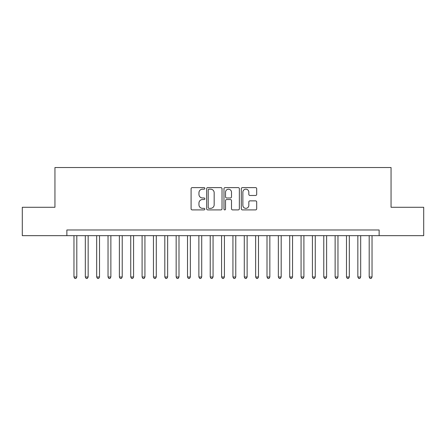 <?xml version="1.0" encoding="UTF-8"?>
<svg xmlns="http://www.w3.org/2000/svg" width="446" height="446" viewBox="0 0 446 446"><rect width="100%" height="100%" fill="white"/><g stroke="black" fill="none" stroke-linecap="round" stroke-linejoin="round"><path stroke-width="0.67" d="M204.831 188.39A0.78 0.78 0 0 0 204.051 187.61L192.209 187.61A1.115 1.115 0 0 0 191.094 188.725L191.094 208.789A1.115 1.115 0 0 0 192.209 209.904L204.051 209.904A0.78 0.78 0 0 0 204.831 209.124A0.78 0.78 0 0 0 204.051 208.343L202.517 208.343A3.568 3.568 0 0 1 198.955 204.775L198.955 203.103A3.568 3.568 0 0 1 202.517 199.535L204.051 199.535A0.78 0.78 0 0 0 204.831 198.754A0.78 0.78 0 0 0 204.051 197.979L202.517 197.979A3.568 3.568 0 0 1 198.955 194.411L198.955 192.739A3.568 3.568 0 0 1 202.517 189.171L204.051 189.171A0.78 0.78 0 0 0 204.831 188.39M255.575 195.471A1.115 1.115 0 0 0 256.69 194.356L256.69 188.725A1.115 1.115 0 0 0 255.575 187.61L242.423 187.61A1.115 1.115 0 0 0 241.308 188.725L241.308 208.789A1.115 1.115 0 0 0 242.423 209.904L255.575 209.904A1.115 1.115 0 0 0 256.69 208.789L256.69 201.988A1.115 1.115 0 0 0 255.575 200.873L249.944 200.873A1.115 1.115 0 0 0 248.829 201.988L248.829 205.361A2.983 2.983 0 0 1 245.846 208.343A2.983 2.983 0 0 1 242.869 205.361L242.869 192.154A2.983 2.983 0 0 1 245.846 189.171A2.983 2.983 0 0 1 248.829 192.154L248.829 194.356A1.115 1.115 0 0 0 249.944 195.471L255.575 195.471M66.867 235.661L22.3 235.661L22.3 207.273L54.947 207.273L54.947 167.529L391.053 167.529L391.053 207.273L423.7 207.273L423.7 235.661L379.133 235.661L379.133 229.985L66.867 229.985L66.867 235.661L379.133 235.661M222.024 188.725A1.115 1.115 0 0 0 220.909 187.61L207.758 187.61A1.115 1.115 0 0 0 206.643 188.725L206.643 208.789A1.115 1.115 0 0 0 207.758 209.904L220.909 209.904A1.115 1.115 0 0 0 222.024 208.789L222.024 188.725M225.091 187.61L238.242 187.61A1.115 1.115 0 0 1 239.357 188.725L239.357 208.789A1.115 1.115 0 0 1 238.242 209.904L232.611 209.904A1.115 1.115 0 0 1 231.496 208.789L231.496 200.65A1.115 1.115 0 0 0 230.381 199.535L226.652 199.535A1.115 1.115 0 0 0 225.537 200.65L225.537 209.124A0.78 0.78 0 0 1 224.756 209.904A0.78 0.78 0 0 1 223.976 209.124L223.976 188.725A1.115 1.115 0 0 1 225.091 187.61M208.984 189.171A0.78 0.78 0 0 0 208.204 189.951L208.204 207.563A0.78 0.78 0 0 0 208.984 208.343L210.601 208.343A3.568 3.568 0 0 0 214.169 204.775L214.169 192.739A3.568 3.568 0 0 0 210.601 189.171L208.984 189.171M231.496 192.209A2.983 2.983 0 0 0 228.519 189.227A2.983 2.983 0 0 0 225.537 192.209L225.537 196.864A1.115 1.115 0 0 0 226.652 197.979L230.381 197.979A1.115 1.115 0 0 0 231.496 196.864L231.496 192.209M73.964 235.661L73.964 276.994L76.807 276.994L76.807 235.661M76.807 276.994L75.954 278.471L74.816 278.471L73.964 276.994M85.32 235.661L85.32 276.994L88.157 276.994L88.157 235.661M88.157 276.994L87.31 278.471L86.173 278.471L85.32 276.994M96.676 235.661L96.676 276.994L99.514 276.994L99.514 235.661M99.514 276.994L98.661 278.471L97.529 278.471L96.676 276.994M108.032 235.661L108.032 276.994L110.87 276.994L110.87 235.661M110.87 276.994L110.017 278.471L108.88 278.471L108.032 276.994M119.383 235.661L119.383 276.994L122.226 276.994L122.226 235.661M122.226 276.994L121.373 278.471L120.236 278.471L119.383 276.994M130.739 235.661L130.739 276.994L133.577 276.994L133.577 235.661M133.577 276.994L132.73 278.471L131.592 278.471L130.739 276.994M142.096 235.661L142.096 276.994L144.933 276.994L144.933 235.661M144.933 276.994L144.08 278.471L142.949 278.471L142.096 276.994M153.452 235.661L153.452 276.994L156.29 276.994L156.29 235.661M156.29 276.994L155.437 278.471L154.305 278.471L153.452 276.994M164.808 235.661L164.808 276.994L167.646 276.994L167.646 235.661M167.646 276.994L166.793 278.471L165.656 278.471L164.808 276.994M176.159 235.661L176.159 276.994L178.997 276.994L178.997 235.661M178.997 276.994L178.149 278.471L177.012 278.471L176.159 276.994M187.515 235.661L187.515 276.994L190.353 276.994L190.353 235.661M190.353 276.994L189.505 278.471L188.368 278.471L187.515 276.994M198.871 235.661L198.871 276.994L201.709 276.994L201.709 235.661M201.709 276.994L200.856 278.471L199.724 278.471L198.871 276.994M210.228 235.661L210.228 276.994L213.065 276.994L213.065 235.661M213.065 276.994L212.212 278.471L211.075 278.471L210.228 276.994M221.578 235.661L221.578 276.994L224.422 276.994L224.422 235.661M224.422 276.994L223.569 278.471L222.431 278.471L221.578 276.994M232.935 235.661L232.935 276.994L235.772 276.994L235.772 235.661M235.772 276.994L234.925 278.471L233.788 278.471L232.935 276.994M244.291 235.661L244.291 276.994L247.129 276.994L247.129 235.661M247.129 276.994L246.276 278.471L245.144 278.471L244.291 276.994M255.647 235.661L255.647 276.994L258.485 276.994L258.485 235.661M258.485 276.994L257.632 278.471L256.495 278.471L255.647 276.994M267.003 235.661L267.003 276.994L269.841 276.994L269.841 235.661M269.841 276.994L268.988 278.471L267.851 278.471L267.003 276.994M278.354 235.661L278.354 276.994L281.192 276.994L281.192 235.661M281.192 276.994L280.344 278.471L279.207 278.471L278.354 276.994M289.71 235.661L289.71 276.994L292.548 276.994L292.548 235.661M292.548 276.994L291.695 278.471L290.563 278.471L289.71 276.994M301.067 235.661L301.067 276.994L303.904 276.994L303.904 235.661M303.904 276.994L303.051 278.471L301.92 278.471L301.067 276.994M312.423 235.661L312.423 276.994L315.261 276.994L315.261 235.661M315.261 276.994L314.408 278.471L313.27 278.471L312.423 276.994M323.774 235.661L323.774 276.994L326.617 276.994L326.617 235.661M326.617 276.994L325.764 278.471L324.627 278.471L323.774 276.994M335.13 235.661L335.13 276.994L337.968 276.994L337.968 235.661M337.968 276.994L337.12 278.471L335.983 278.471L335.13 276.994M346.486 235.661L346.486 276.994L349.324 276.994L349.324 235.661M349.324 276.994L348.471 278.471L347.339 278.471L346.486 276.994M357.843 235.661L357.843 276.994L360.68 276.994L360.68 235.661M360.68 276.994L359.827 278.471L358.69 278.471L357.843 276.994M369.193 235.661L369.193 276.994L372.036 276.994L372.036 235.661M372.036 276.994L371.183 278.471L370.046 278.471L369.193 276.994"/></g></svg>
